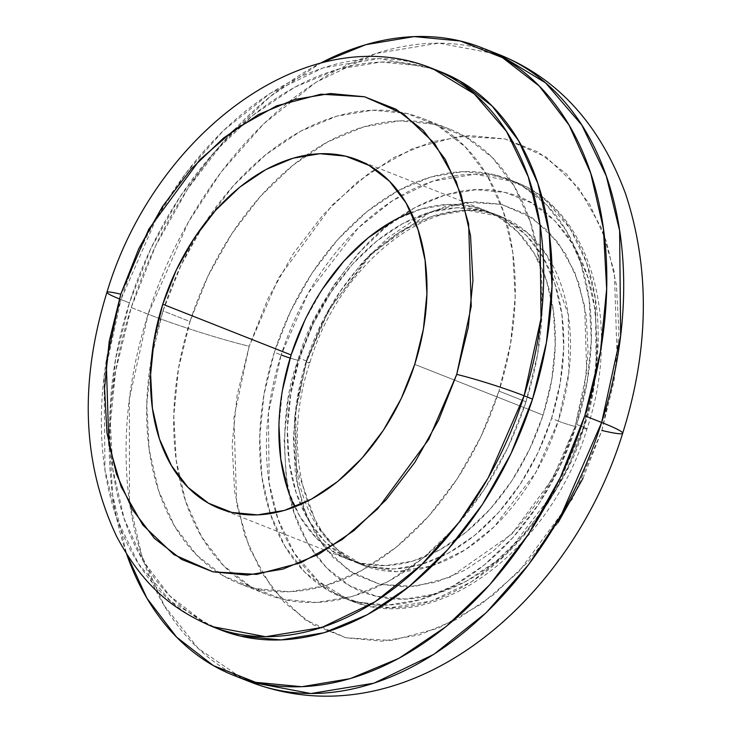 <?xml version="1.0" encoding="UTF-8"?>
<svg xmlns="http://www.w3.org/2000/svg" width="732" height="732" viewBox="0 0 732 732"><rect width="100%" height="100%" fill="white"/><g stroke="black" fill="none" stroke-linecap="round" stroke-linejoin="round"><path stroke-width="0.55" stroke-dasharray="3.66 2.75" d="M106.927 292.352A49.996 3.55 -162.3 0 0 120.963 299.525L104.063 376.779L104.987 470.1L116.846 518.613L138.568 563.869L170.73 601.347L212.289 626.61A299.955 206.131 111.6 0 1 120.963 299.525L129.399 302.865A299.955 206.131 -68.4 0 0 220.735 629.95M306.315 360.949L295.755 409.234L296.332 467.556L317.322 526.162L337.425 549.586L363.401 565.379L396.762 571.692L431.779 565.946L465.067 549.915L494.127 526.793L535.888 472.332L558.278 421.101A12.499 0.888 -162.3 0 0 575.123 426.445L552.761 478.362L511.86 534.04L450.473 577.127L415.044 586.433L380.1 584.383L348.889 570.64L323.992 546.932L306.69 516.435L296.853 482.708L294.758 416.773L306.36 362.285A12.499 0.888 -162.3 0 0 309.828 362.743A12.499 0.888 -162.3 0 0 306.315 360.949L299.562 358.277A187.474 128.832 111.6 0 1 494.439 214A187.474 128.832 111.6 0 1 551.525 418.43L558.278 421.101A187.474 128.832 -68.4 0 0 501.191 216.672A187.474 128.832 -68.4 0 0 306.315 360.949A187.474 128.832 -68.4 0 0 363.401 565.379A187.474 128.832 -68.4 0 0 558.278 421.101L551.525 418.43A187.474 128.832 111.6 0 1 356.649 562.707A187.474 128.832 111.6 0 1 299.562 358.277L306.315 360.949A12.499 0.888 17.7 0 1 309.828 362.743A12.499 0.888 17.7 0 1 306.36 362.285L320.772 325.822L339.794 292.004L362.697 262.12L388.601 237.314L416.508 218.539L445.349 206.525L474.007 201.73L501.383 204.338L526.436 214.247L548.195 231.083L565.818 254.187L578.646 282.68L586.167 315.465L588.098 351.287L584.365 388.756L575.123 426.445L560.703 462.899L541.68 496.717L518.778 526.61L492.883 551.416L464.976 570.182L436.135 582.196L407.477 586.991L380.1 584.383L355.047 574.474L333.289 557.647L315.657 534.534L302.838 506.041L295.316 473.256L293.386 437.443L297.11 399.965L306.36 362.285L328.714 310.359L369.623 254.681L431.011 211.594L466.44 202.288L501.383 204.338L532.594 218.081L557.491 241.789L574.794 272.286L584.63 306.013L586.725 371.957L575.123 426.445A12.499 0.888 17.7 0 1 558.278 421.101L568.837 372.817L568.261 314.495L547.271 255.889L527.168 232.465L501.191 216.672L467.84 210.359L432.813 216.105L399.526 232.136L370.465 255.258L328.705 309.718L306.315 360.949M290.147 358.067A12.499 0.888 -162.3 0 0 297.961 360.272C284.858 394.914 281.491 437.562 287.859 488.235C295.929 536.821 327.579 585.49 376.303 596.26C424.523 608.631 480.558 580.897 516.307 542.769C551.818 502.106 574.227 463.997 583.523 428.449A12.499 0.888 -162.3 0 0 586.982 428.906A12.499 0.888 -162.3 0 0 583.477 427.113L556.604 488.592L506.489 553.95L471.628 581.693L431.679 600.926L389.653 607.825L349.622 600.249L318.447 581.299L294.328 553.191L278.041 519.253L269.138 482.864L268.443 412.875L281.125 354.938A224.962 154.598 -68.4 0 0 349.622 600.249A224.962 154.598 -68.4 0 0 583.477 427.113L576.715 424.45A224.962 154.598 111.6 0 1 342.869 597.577A224.962 154.598 111.6 0 1 274.363 352.266L281.125 354.938L274.363 352.266L290.577 311.256L311.978 273.201L337.745 239.584L366.888 211.676L398.281 190.558L430.718 177.043L462.963 171.645L493.771 174.582L521.953 185.727L546.429 204.667L566.257 230.662L580.686 262.715L589.141 299.598L591.319 339.895L587.128 382.049L576.715 424.45L560.502 465.461L539.1 503.506L513.333 537.132L484.2 565.04L452.806 586.158L420.36 599.673L388.125 605.062L357.317 602.134L329.135 590.98L304.658 572.049L284.83 546.054L270.401 514.001L261.937 477.118L259.769 436.821L263.959 394.667L274.363 352.266A224.962 154.598 111.6 0 1 508.218 179.13A224.962 154.598 111.6 0 1 576.715 424.45L583.477 427.113A224.962 154.598 -68.4 0 0 514.971 181.801A224.962 154.598 -68.4 0 0 281.125 354.938L307.989 293.459L358.104 228.1L392.974 200.358L432.914 181.124L474.94 174.225L514.971 181.801L546.145 200.751L570.265 228.86L586.561 262.797L595.455 299.187L596.15 369.175L583.477 427.113A12.499 0.888 17.7 0 1 586.982 428.906A12.499 0.888 17.7 0 1 583.523 428.449L593.35 388.408L597.312 348.588L595.253 310.533L587.265 275.699L573.641 245.43L554.911 220.872L531.789 202.993L505.172 192.461L476.084 189.689L445.632 194.785L414.989 207.549L385.343 227.496L357.82 253.848L333.49 285.608L313.278 321.54L297.961 360.272L288.133 400.322L284.172 440.133L286.23 478.188L294.218 513.022L307.843 543.3L326.573 567.849L349.695 585.728L376.303 596.26L405.4 599.032L435.851 593.936L466.485 581.171L496.14 561.224L523.654 534.872L547.994 503.113L568.206 467.181L583.523 428.449C596.626 393.807 599.993 351.159 593.625 300.495C585.554 251.9 553.895 203.231 505.172 192.461C456.96 180.09 400.926 207.824 365.177 245.952C329.665 286.624 307.257 324.724 297.961 360.272A12.499 0.888 17.7 0 1 281.125 354.938M583.001 478.307L601.914 430.462L614.057 380.997L618.952 331.816L616.408 284.803L606.535 241.77L589.708 204.374L566.577 174.051L538.02 151.963L505.135 138.952L469.203 135.53L431.587 141.825L393.734 157.59L357.106 182.222L323.114 214.787L293.056 254.013L268.086 298.4L249.173 346.245A74.984 5.325 17.7 0 1 148.111 314.202L188.417 221.979L221.046 172.176L263.584 123.946L315.895 82.332L375.8 53.482L438.843 43.133L498.895 54.497A337.452 231.898 -68.4 0 0 148.111 314.202L131.229 307.522L115.619 371.124L109.324 434.36L112.591 494.795L126.572 553.914A337.452 231.898 111.6 0 1 131.229 307.522L148.111 314.202A337.452 231.898 -68.4 0 0 242.539 678.601L198.18 648.406L164.27 605.657L141.624 555.14L129.491 501.576L129.344 399.114L148.111 314.202A74.984 5.325 -162.3 0 0 249.173 346.245L233.938 417.771L236.683 504.311L249.603 548.579L272.313 588.601L304.979 619.72L345.943 637.764L391.812 640.454L438.312 628.23L481.546 603.946L518.887 571.683L572.57 498.611L601.914 430.462A74.984 5.325 -162.3 0 0 622.694 433.234M394.383 220.186L421.412 208.922L448.286 204.429L473.952 206.872L497.44 216.16L517.835 231.943L534.36 253.601L546.383 280.319L553.438 311.054L555.249 344.635L551.754 379.762L543.08 415.099L414.733 364.38L543.08 415.099A187.474 128.832 -68.4 0 0 485.993 210.67A187.474 128.832 -68.4 0 0 411.11 212.426M179.12 477.108A249.96 171.782 -68.4 0 0 266.128 594.128A249.96 171.782 -68.4 0 0 525.969 401.767L498.95 391.089A249.96 171.782 111.6 0 1 239.108 583.459A249.96 171.782 111.6 0 1 151.863 355.587A249.96 171.782 111.6 0 1 162.998 310.88L190.018 321.558A249.96 171.782 -68.4 0 0 179.12 477.099M441.204 72.02A299.955 206.131 -68.4 0 0 129.399 302.865L120.963 299.525A299.955 206.131 111.6 0 1 432.758 68.689L379.386 58.587L323.352 67.783L270.09 93.421L223.599 130.415L185.782 173.283L156.776 217.56L120.963 299.525A49.996 3.55 17.7 0 1 119.325 298.876M440.28 71.654L421.934 65.953L380.869 62.037L337.873 69.229L294.621 87.254L252.76 115.409L213.909 152.613L179.56 197.448L151.021 248.185L129.399 302.865L115.528 359.394L109.937 415.602L112.838 469.331L124.12 518.503L143.353 561.243L169.797 595.903L202.425 621.157L219.81 629.584M162.998 310.88L181.014 265.313L203.377 225.209A249.96 171.782 111.6 0 0 162.998 310.88L151.433 357.994L146.775 404.833L149.191 449.604L158.597 490.586L174.619 526.207L196.652 555.085L223.855 576.13L255.166 588.51L289.396 591.776L325.218 585.774L361.26 570.759L396.14 547.298L428.522 516.289L457.152 478.929L480.933 436.656L498.95 391.089L525.969 401.767A249.96 171.782 -68.4 0 0 449.851 129.189A249.96 171.782 -68.4 0 0 306.351 155.129A249.96 171.782 -68.4 0 0 190.018 321.558L162.998 310.88M203.386 225.191L233.426 185.681L265.798 154.672L300.678 131.211L336.729 116.196L372.551 110.203L406.772 113.46L438.093 125.849L465.287 146.885L487.32 175.772L503.351 211.383L512.748 252.366L515.172 297.137L510.506 343.976L498.95 391.089A249.96 171.782 111.6 0 0 422.831 118.52A249.96 171.782 111.6 0 0 203.386 225.191M131.229 307.522L155.55 246.007L187.648 188.938L226.298 138.494L270.007 96.642L320.506 63.144A337.452 231.898 111.6 0 0 131.229 307.522M525.969 401.767L537.526 354.654L542.192 307.815L539.768 263.044L530.371 222.061L514.34 186.44L492.307 157.563L465.113 136.518L433.792 124.138L399.571 120.871L363.749 126.874L327.698 141.889L292.818 165.35L260.446 196.359L231.815 233.718L208.034 275.991L190.018 321.558L178.452 368.672L173.795 415.511L176.211 460.282L185.617 501.264L201.639 536.876L223.681 565.763L250.875 586.799L282.186 599.188L316.416 602.445L352.238 596.452L388.28 581.437L423.169 557.976L455.542 526.967L484.172 489.607L507.953 447.334L525.969 401.767M601.914 430.462L617.149 358.945L614.395 272.396L601.484 228.137L578.774 188.106L546.099 156.987L505.135 138.952L459.275 136.262L412.775 148.477L369.541 172.761L332.2 205.024L278.508 278.096L249.173 346.245L237.031 395.719L232.136 444.9L234.67 491.904L244.543 534.936L261.379 572.332L284.51 602.665L313.067 624.753L345.943 637.764L381.884 641.186L419.5 634.891L457.344 619.116L493.972 594.485L527.973 561.929L558.031 522.703M551.525 418.43L560.19 383.101L563.686 347.965L561.874 314.394L554.829 283.659L542.805 256.941L526.281 235.283L505.885 219.499L482.397 210.212L456.722 207.769L429.858 212.262L402.82 223.525L376.66 241.121L352.376 264.38L330.91 292.397L313.076 324.102L299.562 358.277L290.888 393.615L287.392 428.742L289.204 462.322L296.259 493.057L308.282 519.766L324.807 541.433L345.202 557.208L368.69 566.504L394.356 568.947L421.229 564.454L448.258 553.191L474.418 535.595L498.702 512.336L520.178 484.319L538.011 452.605L551.525 418.43M304.631 320.762L322.464 289.058M294.74 506.901A187.474 128.832 -68.4 0 0 348.203 559.367A187.474 128.832 -68.4 0 0 543.08 415.099L529.565 449.274L511.732 480.979L490.257 508.996L465.982 532.256L439.813 549.851L412.784 561.115L385.91 565.607L360.245 563.164L336.757 553.877L316.361 538.093L299.836 516.435L287.813 489.717M278.947 425.402L282.451 390.275M356.649 562.707L363.401 565.379C307.211 546.301 279.432 452.879 309.828 362.743C340.526 258.515 439.621 187.593 501.191 216.672L494.439 214M508.218 179.13L514.971 181.801C591.483 209.983 622.237 324.002 586.982 428.915C551.04 549.759 435.101 637.169 349.622 600.249L342.869 597.577M357.646 159.951L485.993 210.67M235.018 675.911L233.975 675.499M266.128 594.128L239.108 583.459M449.851 129.189L422.831 118.52M483.047 48.239L482.004 47.827M219.856 508.658L348.203 559.367"/><path stroke-width="1.1" d="M456.722 374.4L428.778 439.31L377.648 508.896L342.091 539.63L300.916 562.752L256.63 574.391L212.948 571.829L173.932 554.646L142.822 525.018L121.192 486.89L108.894 444.736L106.268 362.313L120.78 294.2A49.996 3.55 -162.3 0 0 106.927 292.352A49.996 3.55 17.7 0 1 120.78 294.2L138.796 248.633L162.577 206.351L191.198 168.991L223.58 137.991L258.46 114.521L294.502 99.506L330.333 93.513L364.554 96.77L395.875 109.16L423.069 130.205L445.102 159.082L461.133 194.703L470.53 235.686L472.945 280.457L468.288 327.296L456.722 374.4L438.706 419.976L414.934 462.249L386.304 499.608L353.922 530.618L319.042 554.078L283 569.093L247.178 575.087L212.948 571.829L181.637 559.44L154.434 538.404L132.4 509.518L116.379 473.906L106.973 432.923L104.557 388.152L109.214 341.313L120.78 294.2L148.724 229.299L199.854 159.704L235.42 128.978L276.595 105.847L320.881 94.208L364.554 96.77L403.57 113.954L434.689 143.591L456.31 181.71L468.617 223.864L471.234 306.287L456.722 374.4A49.996 3.55 17.7 0 1 524.094 395.774A49.996 3.55 -162.3 0 0 456.722 374.4M219.81 629.584L240.005 636.017L281.079 639.933L324.066 632.741L367.318 614.715L409.179 586.561L448.03 549.357L482.388 504.522L510.918 453.785L532.539 399.105A299.955 206.131 -68.4 0 1 220.735 629.95L212.289 626.61L265.67 636.712L321.705 627.516L374.958 601.869L421.458 564.884L459.266 522.008L488.271 477.74L524.094 395.774A299.955 206.131 111.6 0 1 212.289 626.61C172.642 609.417 143.582 586.579 116.653 536.501C82.35 463.823 79.111 382.433 106.927 292.352C153.802 135.1 307.047 16.909 432.758 68.689A299.955 206.131 111.6 0 1 524.094 395.774L532.539 399.105L524.094 395.774L540.994 318.512L540.07 225.191L528.211 176.677L506.489 131.431L474.327 93.952L432.758 68.689L441.204 72.02A299.955 206.131 -68.4 0 1 532.539 399.105L546.411 342.576L552.01 286.368L549.11 232.639L537.828 183.467L518.595 140.727L492.151 106.067L459.513 80.813L440.28 71.654M281.125 354.938A12.499 0.888 -162.3 0 0 290.147 358.067M235.018 675.911L250.866 682.169C405.793 741.196 569.679 605.327 622.694 433.243A74.984 5.325 -162.3 0 0 601.64 422.474L561.343 514.688L528.714 564.491L486.176 612.721L433.866 654.335L373.951 683.185L310.908 693.533L250.866 682.169L242.539 678.601A337.452 231.898 -68.4 0 0 250.866 682.169A337.452 231.898 -68.4 0 0 601.64 422.474L584.758 415.803A337.452 231.898 111.6 0 1 233.975 675.499A337.452 231.898 111.6 0 1 126.572 553.914L146.922 598.209L176.668 637.197L213.378 665.598L255.651 682.325L301.858 686.726L350.225 678.637L398.885 658.361L445.971 626.683L489.681 584.822L528.33 534.387L560.438 477.319L584.758 415.803L601.64 422.474A337.452 231.898 -68.4 0 0 498.895 54.497L545.651 82.926L581.83 125.09L606.27 176L619.611 230.571L620.654 335.558L601.64 422.474A74.984 5.325 17.7 0 1 622.694 433.234A74.984 5.325 17.7 0 1 601.914 430.462M162.769 304.228A187.474 128.832 111.6 0 1 357.646 159.951A187.474 128.832 111.6 0 1 414.733 364.38L423.407 329.043L426.902 293.916L425.091 260.336L418.036 229.601L406.013 202.892L389.488 181.225L369.093 165.45L345.605 156.154L319.939 153.711L293.065 158.204L266.036 169.467L239.876 187.063L215.592 210.322L194.117 238.339L176.284 270.053L162.769 304.228L154.104 339.557L150.609 374.692L152.421 408.264L159.466 438.999L171.489 465.717L188.014 487.375L208.41 503.159L231.898 512.446L257.572 514.889L284.437 510.396L311.475 499.132L337.635 481.537L361.919 458.278L383.385 430.26L401.218 398.556L414.733 364.38A187.474 128.832 111.6 0 1 219.856 508.658A187.474 128.832 111.6 0 1 162.769 304.228L291.116 354.947L162.769 304.228M411.11 212.426A187.474 128.832 -68.4 0 0 291.116 354.947L304.631 320.762M320.506 63.144L365.762 44.689L414.12 36.6L460.327 41.001L502.6 57.727L539.319 86.129L569.066 125.117L590.697 173.2L603.397 228.521L606.654 288.966L600.368 352.202L584.758 415.803A337.452 231.898 111.6 0 0 482.004 47.827A337.452 231.898 111.6 0 0 320.506 63.144M558.031 522.703L583.001 478.307M322.464 289.058L343.939 261.04L368.214 237.781L394.383 220.186M287.813 489.717L280.768 458.982L278.947 425.402M282.451 390.275L291.116 354.947A187.474 128.832 -68.4 0 0 294.74 506.901M119.325 298.876A49.996 3.55 17.7 0 1 106.927 292.352M357.646 159.951L358.223 160.18M622.694 433.243C649.156 348.899 650.172 269.275 625.759 194.355C600.24 124.815 557.958 78.205 498.895 54.497L483.047 48.239M219.856 508.658L220.433 508.886"/></g></svg>
